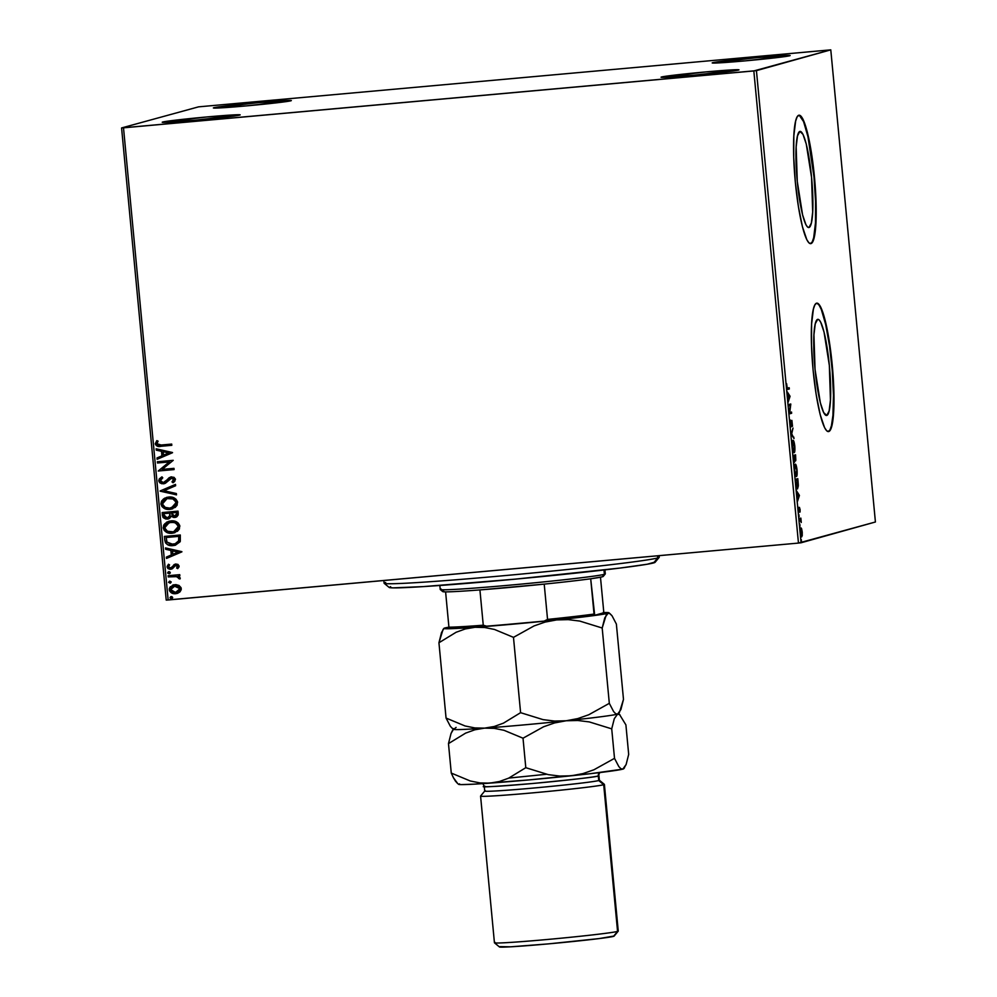 <?xml version="1.0" encoding="UTF-8"?>
<svg xmlns="http://www.w3.org/2000/svg" width="997" height="997" viewBox="0 0 997 997"><rect width="100%" height="100%" fill="white"/><g stroke="black" fill="none" stroke-linecap="round" stroke-linejoin="round"><path stroke-width="1.5" d="M213.807 107.738A39.157 1.084 174.6 0 1 255.743 102.853A39.157 1.084 174.6 0 1 291.323 100.61A39.157 1.084 174.6 0 1 290.9 100.784L246.558 105.881L213.42 107.988L258.148 102.641L290.9 100.784A39.157 1.084 174.6 0 1 250.035 105.557A39.157 1.084 174.6 0 1 213.395 107.975A39.157 1.084 174.6 0 1 213.807 107.738L213.807 107.738M162.648 122.045A39.157 1.084 174.6 0 1 204.597 117.16A39.157 1.084 174.6 0 1 240.165 114.904A39.157 1.084 174.6 0 1 239.741 115.079L195.4 120.188L162.262 122.295L206.99 116.936L239.741 115.079A39.157 1.084 174.6 0 1 198.877 119.864A39.157 1.084 174.6 0 1 162.237 122.27A39.157 1.084 174.6 0 1 162.648 122.045L162.648 122.045M661.472 77.018A39.157 1.084 174.6 0 1 703.408 72.133A39.157 1.084 174.6 0 1 738.976 69.877A39.157 1.084 174.6 0 1 738.565 70.052L694.224 75.161L661.086 77.267L705.814 71.909L738.565 70.052A39.157 1.084 174.6 0 1 697.701 74.837A39.157 1.084 174.6 0 1 661.048 77.243A39.157 1.084 174.6 0 1 661.472 77.018L661.472 77.018M712.631 62.711A39.157 1.084 174.6 0 1 754.567 57.826A39.157 1.084 174.6 0 1 790.135 55.583A39.157 1.084 174.6 0 1 789.711 55.757L745.37 60.854L712.232 62.961L756.972 57.614L789.711 55.757A39.157 1.084 174.6 0 1 748.847 60.53A39.157 1.084 174.6 0 1 712.207 62.948A39.157 1.084 174.6 0 1 712.631 62.711L712.631 62.711M808.966 227.503A48.267 7.303 -95.2 0 1 808.766 227.54A48.267 7.303 -95.2 0 1 797.214 180.793A48.267 7.303 -95.2 0 1 799.881 131.43L802.971 134.321L806.274 144.079L811.57 177.466L812.692 212.025L811.359 223.079L808.966 227.503L807.483 226.98L805.888 224.612L802.585 214.854L797.276 181.466L796.154 146.908L797.5 135.854L799.881 131.43A48.267 7.303 -95.2 0 1 800.093 131.392A48.267 7.303 -95.2 0 1 811.633 178.139A48.267 7.303 -95.2 0 1 808.966 227.503L808.966 227.503M826.737 415.45A48.267 7.303 -95.2 0 1 826.525 415.487A48.267 7.303 -95.2 0 1 814.985 368.74A48.267 7.303 -95.2 0 1 817.652 319.364L819.135 319.9L820.73 322.255L824.033 332.026L829.342 365.413L830.451 399.959L829.118 411.026L826.737 415.45L823.647 412.559L820.344 402.788L815.048 369.401L813.926 334.855L815.259 323.788L817.652 319.364A48.267 7.303 -95.2 0 1 817.852 319.327A48.267 7.303 -95.2 0 1 829.404 366.086A48.267 7.303 -95.2 0 1 826.737 415.45L826.737 415.45M828.22 431.601A64.481 9.758 84.8 0 0 828.258 431.589L828.706 431.539A64.481 9.758 -95.2 0 1 828.445 431.589A64.481 9.758 -95.2 0 1 813.016 369.139A64.481 9.758 -95.2 0 1 816.58 303.188L814.836 304.945L813.39 309.095L811.608 323.875L811.496 345.274L813.091 370.037L816.144 394.388L820.182 414.64L824.594 427.676L826.737 430.829L828.706 431.539L830.464 429.794L831.909 425.632L833.691 410.864L833.791 389.466L832.196 364.703L829.143 340.338L825.105 320.099L820.693 307.051L818.562 303.911L816.58 303.188A64.481 9.758 -95.2 0 1 816.842 303.138A64.481 9.758 -95.2 0 1 832.283 365.6A64.481 9.758 -95.2 0 1 828.706 431.539L828.258 431.589A64.481 9.758 84.8 0 0 831.897 366.385A64.481 9.758 84.8 0 0 816.618 303.175M810.449 243.654A64.481 9.758 84.8 0 0 810.486 243.642L810.947 243.604A64.481 9.758 -95.2 0 1 810.673 243.654A64.481 9.758 -95.2 0 1 795.245 181.205A64.481 9.758 -95.2 0 1 798.809 115.253L797.064 117.01L795.618 121.16L793.836 135.941L793.737 157.339L795.332 182.09L798.385 206.454L802.423 226.693L806.835 239.741L808.966 242.894L810.947 243.604L812.692 241.847L814.138 237.697L815.92 222.917L816.02 201.519L814.424 176.756L811.384 152.404L807.346 132.165L802.934 119.117L800.79 115.964L798.809 115.253A64.481 9.758 -95.2 0 1 799.083 115.203A64.481 9.758 -95.2 0 1 814.512 177.653A64.481 9.758 -95.2 0 1 810.947 243.604L810.486 243.642A64.481 9.758 84.8 0 0 814.125 178.438A64.481 9.758 84.8 0 0 798.859 115.241M753.832 70.937L798.46 543.078L168.144 599.982L123.503 127.828L753.832 70.937L830.788 49.85L875.416 521.992L801.077 542.779L756.436 70.637L830.788 49.85L198.54 106.853L121.584 127.94L166.212 600.094L798.46 543.078L875.416 521.992L830.788 49.85L198.54 106.853L121.584 127.94L756.436 70.637L801.077 542.779L798.46 543.078L753.832 70.937M179.024 585.476L175.883 584.616L172.768 585.089L169.291 588.666L169.478 590.735L171.609 592.953L174.612 593.726L177.778 593.227L180.033 591.794L181.217 589.638L181.03 587.657L179.024 585.476L173.291 584.927L169.253 589.713C170.225 592.704 172.369 594.025 175.646 593.701L179.659 592.131L181.255 588.629L179.024 585.476M168.132 575.705L168.244 576.939L176.145 576.428L178.151 577.026L178.65 578.522L179.946 578.995L180.245 578.285L178.139 576.054L179.846 575.892L179.734 574.658L168.132 575.705L168.244 576.939L176.145 576.428L179.946 578.995L180.258 578.023L178.139 576.054L179.846 575.892L179.734 574.658L168.132 575.705M179.124 566.097L177.94 564.389L175.397 564.078L171.596 567.629L169.864 567.991L168.505 566.682L169.577 564.888L168.431 564.277L167.097 566.957L167.92 568.489L170.113 569.275L172.456 568.689L175.759 565.287L177.503 565.798L176.631 567.991L177.703 568.626L179.036 566.844L175.858 564.015L170.524 568.028L168.505 566.682L169.577 564.888L168.431 564.277L167.097 566.957L170.699 569.25L176.033 565.249L177.703 566.296L176.631 567.991L177.703 568.626L179.124 566.097M164.767 540.15L165.527 542.867L167.608 544.723L170.986 545.621L175.273 545.234L180.096 541.807L180.295 534.99L164.418 536.423L164.767 540.15C165.751 544.374 168.53 546.194 173.092 545.596L175.435 545.185L180.307 541.284L180.295 534.99L164.418 536.423L164.767 540.15M175.734 517.256L174.662 517.455L178.251 513.405L178.039 511.125L162.162 512.558L162.972 517.343L167.334 519.15L169.714 518.315L171.148 516.247L173.702 517.455L176.843 516.758L178.201 514.951L178.039 511.125L162.162 512.558L162.461 515.773L168.294 518.976M160.118 490.96L176.494 494.886L176.369 493.54L163.957 490.723L175.634 485.738L175.509 484.392L160.118 490.96L175.509 484.405L160.118 490.96L176.494 494.886L176.369 493.54L163.957 490.723L175.634 485.738L175.509 484.392L160.118 490.96M157.476 462.994L169.291 461.923L158.236 471.008L174.101 469.587L173.989 468.341L162.15 469.413L173.229 460.327L157.364 461.761L157.476 462.994L157.501 461.748L157.476 462.994L169.291 461.923L158.236 471.008L174.101 469.587L173.989 468.341L162.15 469.413L173.229 460.327L157.364 461.761L157.476 462.994M161.14 445.023L157.526 444.712L156.903 443.254L158.087 441.16L156.803 440.649L155.258 443.839L157.551 446.282L171.808 445.31L171.696 444.076L161.14 445.023L156.878 443.69L158.087 441.16L156.803 440.649L155.258 443.839C156.317 446.22 158.261 447.03 161.09 446.282L171.808 445.31L171.696 444.076L161.14 445.023M172.493 452.513L156.13 448.8L156.267 450.146L161.502 451.329L161.925 455.841L157.003 457.947L157.127 459.293L172.518 452.713L156.13 448.8L156.267 450.146L161.502 451.329L161.925 455.841L157.003 457.947L157.127 459.293L172.493 452.513M164.206 482.374L167.272 479.731L163.271 482.585L160.367 480.591L162.785 477.837L161.875 476.902L158.747 480.828L159.819 482.785L161.863 483.757L165.49 483.171L171.658 478.099L173.74 479.183L171.983 481.875L173.054 482.747L174.737 481.389L175.385 479.034L174.001 477.339L170.848 476.965L164.792 482.05L162.723 482.598L160.367 480.591L162.785 477.837L161.875 476.902L159.271 478.921L158.747 480.828L162.013 476.865L159.395 478.884L158.747 480.828L163.371 483.832L164.43 483.62M168.63 497.042L164.542 498.238L161.477 501.179L160.941 503.983L162.025 506.626L164.281 508.408L168.443 509.43L175.223 507.398L177.092 505.205L177.491 501.665L175.933 499.136L172.693 497.403L166.524 497.428L160.941 503.983C162.374 508.071 165.352 509.866 169.876 509.38L172.045 508.981L177.616 502.376C176.145 498.326 173.154 496.543 168.63 497.042M170.886 520.908L166.798 522.092L163.732 525.045L163.196 527.837L164.268 530.491L166.536 532.261L170.699 533.283L177.478 531.251L179.348 529.071L179.747 525.519L178.189 523.001L174.949 521.257L168.78 521.281L163.196 527.837C164.63 531.924 167.608 533.731 172.132 533.233L174.301 532.847L179.871 526.242C178.401 522.179 175.397 520.409 170.886 520.908M181.865 551.653L165.502 547.939L165.639 549.285L170.873 550.469L171.297 554.98L166.374 557.086L166.499 558.432L181.89 551.852L165.502 547.939L165.639 549.285L170.873 550.469L171.297 554.98L166.374 557.086L166.499 558.432L181.865 551.653M169.478 573.674L170.3 572.614L168.879 571.705L167.708 573.076L169.079 573.761L170.225 573.063L169.777 571.879L168.543 571.767L167.658 572.851L169.664 573.624M169.777 581.164L168.555 582.31L170.337 583.145L171.197 582.074L169.777 581.164L168.555 582.31L170.2 583.183L171.148 581.849L169.44 581.226M171.833 598.561L172.655 597.502L171.235 596.592L170.063 597.963L171.434 598.649L172.568 597.951L172.132 596.767L170.898 596.655L170.013 597.739L172.02 598.512M799.993 527.924L801.638 528.871L800.903 527.837L800.429 532.622L801.675 536.897L802.236 532.111L801.438 528.36L800.903 527.837L800.504 528.572L801.426 536.722L802.224 535.825L802.236 532.111L801.638 528.871L800.778 529.095M799.133 518.627L799.258 519.861L800.591 519.886L801.264 522.465L800.878 518.128L799.133 518.627L801.264 522.465L800.878 518.128L799.133 518.627M800.105 509.579L799.357 507.398L798.796 511.025L798.273 507.249L798.933 512.308L799.544 508.582L800.08 512.022L800.105 509.579L799.42 507.348L798.896 511.087L798.273 507.249L799.033 512.321L799.544 508.582L800.08 512.022L800.105 509.579M795.78 483.059L797.525 488.879L798.323 485.913L797.812 478.672L795.419 479.333L795.78 483.059C796.267 487.321 796.852 489.265 797.525 488.879L798.31 484.941L797.812 478.672L795.419 479.333L795.78 483.059M793.163 455.479L794.509 462.284L794.883 459.58L795.382 460.901L795.83 460.29L795.556 454.806L793.163 455.479L794.509 462.284L794.883 459.58L795.531 460.938L795.556 454.806L793.163 455.479M791.132 433.882L794.023 438.555L791.718 433.82L793.026 428.062L791.144 434.081L794.023 438.555L791.132 433.869M788.477 405.904L790.26 405.405L789.238 413.929L791.63 413.257L791.506 412.023L789.736 412.521L790.783 404.259L788.365 404.67L788.477 405.904L790.26 405.405L789.238 413.929L791.63 413.257L791.506 412.023L789.736 412.521L790.758 403.997L788.365 404.67L788.477 405.904M787.63 388.194L786.608 386.674L786.596 383.633L787.443 389.466L789.337 388.992L788.428 389.067L788.328 388.007L788.428 389.067L789.337 388.992L789.213 387.758L787.144 388.007L786.596 383.633L787.156 389.266L789.337 388.992L789.213 387.758L786.571 388.307M790.01 396.183L787.144 391.709L788.615 398.999L788.129 402.202L790.035 396.395L787.144 391.709L788.615 398.999L788.129 402.202L790.01 396.183M790.11 423.725L791.182 426.841L792.029 421.681L792.515 426.317L791.892 420.398L791.02 425.644L790.285 419.974L790.073 423.389L791.07 426.928L791.917 421.619L792.515 426.317L791.792 420.385L790.957 425.694L790.285 419.974L790.11 423.725M792.951 440.338L792.229 446.158L794.023 452.688L794.796 446.07L792.951 440.338C792.266 440.462 792.042 442.643 792.291 446.868C792.839 451.005 793.45 452.937 794.135 452.675C794.821 452.563 795.045 450.357 794.796 446.07C794.235 441.97 793.624 440.051 792.951 440.338L793.014 440.325M795.207 464.191L794.547 470.734L796.279 476.541L797.052 469.936L795.207 464.191C794.522 464.328 794.297 466.509 794.547 470.734C795.095 474.871 795.706 476.803 796.391 476.529C797.077 476.416 797.301 474.223 797.052 469.936C796.491 465.823 795.88 463.917 795.207 464.191L795.27 464.191M799.382 495.335L796.516 490.848L797.986 498.139L797.5 501.341L799.407 495.534L796.516 490.848L797.986 498.139L797.5 501.341L799.382 495.335M798.933 514.664L799.133 516.72L798.933 514.664M799.831 524.123L800.03 526.179L799.831 524.123M801.289 539.551L801.488 541.608L801.289 539.551M810.486 243.642L812.243 241.885L813.689 237.735L815.471 222.954L815.571 201.556L813.976 176.793L807.956 136.689L803.582 121.609L799.32 115.34M828.258 431.589L830.003 429.832L831.448 425.682L832.944 415.325L833.467 395.31L832.296 371.046L829.566 346.221L825.728 324.636L821.341 309.556L819.16 305.219L817.091 303.275M788.428 389.067L787.281 389.391L788.428 389.067M789.45 396.445L788.565 398.426L788.241 394.974L789.45 396.445L788.814 398.401L788.49 394.949L789.45 396.445M789.861 404.246L790.783 404.259L789.873 404.346L789.736 405.455L789.861 404.246M790.621 412.272L790.721 413.344L791.63 413.257L789.225 413.755L790.721 413.344L790.621 412.272M789.35 405.492L788.465 405.742L789.35 405.492M793.201 437.272L793.899 437.209L793.201 437.272M792.578 440.749L792.989 441.571M793.201 451.516L793.998 451.442L792.528 446.768L793.064 441.571L794.559 446.195L793.911 451.043M793.836 451.429L792.279 446.781L792.503 440.637M792.989 441.609L792.191 441.646M794.659 455.056L794.771 456.165L794.659 455.056M793.911 461.648L793.973 460.788M793.276 456.539L794.721 456.95L794.385 461.05L793.276 456.663L794.422 456.389L793.276 456.539M793.762 456.452L795.432 456.115L795.407 459.704L794.659 456.327L793.762 456.452M795.382 459.704L794.659 456.327L795.432 456.115L794.522 456.19L795.432 456.115L794.921 459.754M794.833 464.602L795.245 465.437M796.105 475.32L795.855 476.217M795.245 465.474L794.597 465.499L796.092 466.397L796.89 471.207L796.591 474.933L795.706 474.809L794.534 470.646L795.319 465.425L796.815 470.061L796.267 475.295L794.783 470.621L794.759 464.502M795.681 476.479L796.167 474.896M796.267 475.295L795.344 475.382M795.456 475.37L796.254 475.295M795.319 465.425L794.447 465.512M796.915 478.921L797.027 480.031L796.915 478.921M796.578 487.72L797.301 487.658L796.989 488.592M796.927 488.704L797.288 487.496M795.519 480.404L796.777 480.055L795.519 480.404M795.78 480.504L797.687 479.968L796.777 480.055L797.762 480.778L797.351 487.658L796.017 485.14L795.531 480.529L797.687 479.968L797.401 487.645L795.78 480.504M798.821 495.584L797.936 497.565L797.6 494.113L798.821 495.584L798.186 497.54L797.849 494.088L798.821 495.584M799.993 518.378L800.093 519.449L801.002 519.362L799.893 519.661L799.993 518.378M800.815 529.233L800.529 528.447M802.024 532.174L800.977 535.713L801.638 535.663L800.404 529.133L802.024 532.174L801.252 535.327L800.641 529.968L801.376 529.357L802.024 532.174M793.064 441.571L794.659 448.401L794.335 451.068L793.089 451.516M794.472 457.012L794.385 461.05L793.525 456.638L794.472 457.012M797.401 487.645L796.441 487.745M123.503 127.828L168.144 599.982L166.212 600.094L121.584 127.94L123.503 127.828M171.808 445.285L161.227 446.245C158.398 446.992 156.454 446.182 155.395 443.802L156.94 440.612L155.42 444.026L157.688 446.245L171.808 445.285M157.264 459.231L157.003 457.947L162.062 455.803L161.639 451.292L156.267 450.146L156.28 448.837L156.404 450.108L161.639 451.292L162.062 455.803L157.14 457.91L157.264 459.231M168.817 452.912L163.184 451.716L168.817 452.912L163.508 455.168L168.817 452.912L163.508 455.168L163.184 451.716L168.817 452.912M174.101 469.55L158.236 471.008L169.428 461.885L157.613 462.957L169.428 461.885L158.373 470.97L174.101 469.55M164.792 482.05L163.271 482.585M172.12 481.825L173.952 479.495L171.983 481.875L173.054 482.747L175.447 479.407L171.472 476.878L167.135 479.769L169.116 477.725L171.609 476.84M171.472 476.878L170.574 477.027M164.355 483.645L171.658 478.099L173.952 479.495L171.135 478.186M170.724 478.348L171.658 478.099M163.371 483.832L158.884 480.791L160.592 483.196L164.941 483.445M159.059 481.539L159.433 482.199M171.247 478.161L173.877 479.146L172.444 481.613M170.986 476.927L165.265 481.775M176.494 494.811L160.143 491.172L176.494 494.811M172.082 508.981L170.013 509.342C165.477 509.828 162.511 508.034 161.078 503.946L166.599 497.403M167.346 497.216L163.483 498.986L161.614 501.142L161.19 504.656L163.209 507.61M164.418 508.358L168.568 509.392L172.83 508.744M166.661 498.712L168.319 498.301M171.534 507.822L176.133 502.538L171.472 507.834L169.764 508.146C166.1 508.557 163.707 507.099 162.561 503.797L167.06 498.575L173.403 498.998L175.559 500.893L176.058 503.697L174.163 506.538L171.035 507.934M168.892 498.238L168.755 498.276C172.381 497.877 174.799 499.31 175.995 502.575L176.133 502.538C174.936 499.273 172.518 497.839 168.892 498.238L167.135 498.562M168.356 518.963L171.148 516.247L174.799 517.418L171.285 516.209L173.839 517.418L176.295 517.069M167.334 519.15L162.461 515.773L162.299 512.545L163.508 517.829L165.826 519.038L168.717 518.851M167.346 517.879L170.001 515.686L169.951 513.081L169.864 515.723L167.209 517.917L164.044 515.063L164.044 513.617L169.951 513.081L169.864 516.134L167.808 517.804M174.662 516.184L176.781 513.754L176.656 512.47L176.643 513.791L174.525 516.222L171.571 512.932L176.656 512.47L176.668 514.938L175.111 516.11M175.248 516.085L172.344 515.673L171.434 512.969L176.656 512.47L171.571 512.932L176.519 512.508L176.419 515.212L174.525 516.222M167.945 517.779L164.929 517.281L163.907 513.654L169.951 513.081L164.044 513.617L169.814 513.119L169.527 516.583L167.209 517.917M174.338 532.834L172.269 533.196C167.733 533.682 164.767 531.887 163.334 527.799L168.854 521.269M169.602 521.082L164.679 523.836M163.969 524.833L163.446 528.522L165.465 531.463M166.673 532.224L170.823 533.245L175.086 532.597M168.917 522.578L174.575 522.428L178.089 525.269L177.603 529.133L173.291 531.8M173.79 531.675L178.388 526.404L173.727 531.7L172.02 531.999C168.356 532.41 165.963 530.965 164.817 527.65L169.316 522.44L171.148 522.104L169.39 522.416M171.01 522.141C174.637 521.73 177.055 523.163 178.251 526.441L178.388 526.404C177.192 523.126 174.774 521.693 171.148 522.104L175.522 522.889L178.214 526.154L177.117 529.631L173.154 531.837L167.496 531.239L164.916 528.223L165.938 524.484L171.01 522.141M175.522 545.16L173.229 545.558C168.655 546.157 165.888 544.337 164.904 540.112L165.664 542.829L167.745 544.686L171.123 545.583L175.572 545.147M174.325 545.421L175.397 545.185M179.049 539.851L178.775 536.374L178.75 540.773L174.811 544.038L172.98 544.362L167.01 542.106L166.163 537.508L178.912 536.336L166.3 537.47L178.912 536.336L179.086 538.953M174.899 544.013L178.75 540.773L177.989 542.293L174.886 544.026M166.636 558.37L166.374 557.086L171.434 554.943L171.01 550.431L165.639 549.285L165.652 547.976L165.776 549.247L171.01 550.431L171.434 554.943L166.511 557.049L166.636 558.37M178.189 552.064L172.556 550.855L178.189 552.064L172.88 554.307L178.189 552.064L172.88 554.307L172.556 550.855L178.189 552.064M177.778 568.552L176.631 567.991L177.84 566.259L175.148 565.598L177.64 565.76L176.768 567.954L177.778 568.552M175.011 565.635L176.033 565.249M170.699 569.25L167.097 566.957L168.568 564.24L167.284 566.134L167.646 568.016L169.652 569.175L171.746 569.038M171.596 567.629L170.524 568.028M175.534 564.04L171.733 567.592L174.114 564.576L175.995 563.978M175.858 564.015L174.114 564.576M168.543 568.788L169.652 569.175M169.079 573.761L167.795 572.814L169.016 571.667M168.879 571.705L167.658 572.851L169.44 573.686M168.792 571.705L168.169 572.004M179.846 575.867L178.139 576.054L179.846 575.867M179.983 578.933L176.282 576.391L168.244 576.939L168.269 575.693L168.381 576.902L177.491 576.615L179.983 578.933M169.689 581.164L168.692 582.273L169.914 581.126M177.229 593.414L175.784 593.664C172.493 593.988 170.362 592.667 169.39 589.676L173.353 584.915M173.902 584.765L169.752 587.644L169.39 589.676L170.35 591.882M170.475 586.622L169.752 587.644M170.126 591.62L172.705 593.327L176.868 593.502M175.659 592.43L179.971 588.716L175.522 592.467L170.674 589.588L175.036 585.85L178.438 586.548L179.946 588.529L179.148 590.86L176.432 592.318M177.902 591.794L177.192 592.106M176.768 592.243L172.493 591.969L170.861 590.349L171.434 587.445L174.139 585.999L179.971 588.716L175.036 585.85L173.827 586.074M173.902 586.049L177.229 586.099L179.759 588.367L179.011 590.897L175.522 592.467M171.434 598.649L170.151 597.702L171.372 596.555M171.235 596.592L170.013 597.739L171.796 598.574M171.148 596.592L170.524 596.891M163.508 455.168L163.184 451.716L168.68 452.95L163.508 455.168M169.764 508.146L165.24 507.386L162.661 504.37L163.682 500.631L167.621 498.438L172.73 498.799L175.896 502.002L174.637 506.015L169.764 508.146M178.775 536.374L178.588 541.197L175.958 543.639L170.624 544.312L166.91 541.919L166.163 537.508L178.775 536.374M172.88 554.307L172.556 550.855L178.052 552.101L172.88 554.307M384.169 583.32L389.191 587.457A133.573 3.689 -5.4 0 0 514.203 579.245A133.573 3.689 -5.4 0 0 653.621 562.919L657.721 557.934A138.184 3.814 174.6 0 1 513.492 574.808A138.184 3.814 174.6 0 1 384.169 583.32A138.184 3.814 174.6 0 1 385.64 582.485M383.857 580.503L384.107 583.22A138.184 3.814 -5.4 0 0 511.598 574.982A138.184 3.814 -5.4 0 0 657.721 557.934L657.522 555.803L657.721 557.934A138.184 3.814 -5.4 0 0 659.254 557.211L659.104 555.665M654.954 562.071L647.24 564.227L620.47 568.003L515.324 579.132L423.401 586.597L393.055 587.881L389.279 587.52L390.612 586.66M659.216 557.311A138.184 3.814 174.6 0 1 657.721 557.934L653.621 562.919A133.573 3.689 -5.4 0 0 655.054 562.333L659.216 557.311M603.085 576.266L602.338 576.802A80.607 2.231 -5.4 0 0 603.21 576.44L605.279 573.936A82.913 2.293 174.6 0 1 604.394 574.297L602.338 576.802L590.698 578.771A80.607 2.231 -5.4 0 0 602.338 576.802L604.394 574.297A82.913 2.293 -5.4 0 0 605.304 573.873L604.93 569.873M603.983 569.985L604.394 574.297L603.983 569.985M439.839 585.476L440.225 589.476A82.913 2.293 -5.4 0 0 516.72 584.529A82.913 2.293 -5.4 0 0 604.394 574.297A82.913 2.293 174.6 0 1 517.854 584.429A82.913 2.293 174.6 0 1 440.263 589.539L442.768 591.607A80.607 2.231 -5.4 0 0 445.597 591.869L442.867 591.657L443.628 591.121M544.212 584.117L479.918 589.912A80.607 2.231 -5.4 0 0 544.212 584.117A80.607 2.231 -5.4 0 0 590.698 578.771A80.607 2.231 174.6 0 1 544.212 584.117L547.552 619.411L544.163 621.106L486.91 626.266L483.258 625.206L479.918 589.912A80.607 2.231 174.6 0 1 445.597 591.869A80.607 2.231 -5.4 0 0 479.918 589.912L483.258 625.206A80.607 2.231 174.6 0 1 448.924 627.163L449.585 628.384A79.224 2.181 -5.4 0 0 486.91 626.266L451.803 628.397L449.585 628.384L448.924 627.163A80.607 2.231 -5.4 0 0 483.258 625.206L486.91 626.266L544.163 621.106A79.224 2.181 -5.4 0 0 594.698 615.286L590.698 578.771L594.038 614.065A80.607 2.231 174.6 0 1 547.552 619.411A80.607 2.231 -5.4 0 0 594.038 614.065L594.698 615.286L544.163 621.106L547.552 619.411L544.212 584.117M440.263 589.539A82.913 2.293 174.6 0 1 441.135 589.04M445.597 591.869L448.924 627.163L445.597 591.869M600.481 577.226L603.708 611.36L603.31 612.881L594.698 615.286L603.31 612.881L603.708 611.36L600.481 577.226M480.579 796.092L494.437 942.776A62.188 1.72 -5.4 0 0 551.815 939.074A62.188 1.72 -5.4 0 0 617.567 931.397L603.696 784.714A62.188 1.72 -5.4 0 0 604.356 784.34L599.347 780.202A57.577 1.595 174.6 0 1 598.736 780.539L603.696 784.714L617.567 931.397L613.467 936.395A57.577 1.595 -5.4 0 0 614.09 936.133L618.24 931.123A62.188 1.72 174.6 0 1 617.567 931.397A62.188 1.72 -5.4 0 0 618.252 931.073L604.394 784.39A62.188 1.72 174.6 0 1 603.696 784.714A62.188 1.72 174.6 0 1 537.944 792.391A62.188 1.72 174.6 0 1 480.579 796.092A62.188 1.72 174.6 0 1 481.264 795.768M599.77 772.575L598.3 775.953A4.611 4.549 74.4 0 1 599.284 772.638A4.611 4.549 -105.6 0 0 598.3 775.953C597.49 776.788 575.755 779.293 533.083 783.455C493.727 786.695 477.675 787.605 484.928 786.184A57.577 1.595 174.6 0 0 484.293 786.496L484.729 791.07A57.577 1.595 -5.4 0 0 537.844 787.642A57.577 1.595 -5.4 0 0 598.736 780.539A57.577 1.595 -5.4 0 0 599.371 780.24L598.935 775.654A57.577 1.595 174.6 0 1 598.3 775.953L598.736 780.539L598.3 775.953A57.577 1.595 174.6 0 1 537.408 783.056A57.577 1.595 174.6 0 1 484.293 786.496L482.897 783.617M619.361 712.668L623.486 699.371L616.37 624.047L623.486 699.371L620.919 709.54L617.604 714.114L615.66 713.702L613.616 711.571L609.317 703.334L602.188 628.01L604.768 617.841L608.07 613.267L610.014 613.678L612.058 615.81L616.37 624.047L612.058 615.81L608.955 612.769A82.913 2.293 174.6 0 1 608.07 613.267A82.913 2.293 174.6 0 1 556.625 619.922L568.19 619.623L579.743 621.069L602.188 628.01L609.317 703.334L588.741 714.762L577.724 718.6L566.159 720.769L554.594 721.068L543.041 719.622L520.596 712.681L513.48 637.357L534.043 625.929L545.06 622.091L556.625 619.922A82.913 2.293 174.6 0 1 475.008 627.287L484.729 627.512L494.475 629.456L513.48 637.357L520.596 712.681L503.448 723.149L494.238 726.489L484.542 728.134L474.809 727.922L465.063 725.966L446.058 718.064L438.942 642.753L456.09 632.272L465.3 628.945L475.008 627.287A82.913 2.293 174.6 0 1 443.927 628.372A82.913 2.293 174.6 0 1 444.824 627.998A82.913 2.293 174.6 0 1 448.937 627.163L444.824 627.998L446.756 628.409M443.914 628.496L441.509 632.584L438.942 642.753L446.058 718.064L450.37 726.314L452.426 728.433L454.358 728.844L456.115 727.399M452.588 730.303L451.043 733.443L453.448 729.343A82.913 2.293 -5.4 0 0 484.542 728.134L474.809 727.922L465.063 725.966L446.058 718.064L450.37 726.314L452.426 728.433M618.501 713.628A82.913 2.293 174.6 0 1 617.604 714.114L619.96 714.837L618.489 713.615L617.604 714.114A82.913 2.293 174.6 0 1 566.159 720.769A82.913 2.293 174.6 0 1 484.542 728.134A82.913 2.293 -5.4 0 0 566.159 720.769L554.594 721.068L543.041 719.622L520.596 712.681L503.448 723.149L494.238 726.489L484.542 728.134L494.263 728.358L504.008 730.303L523.014 738.204L543.577 726.776L554.594 722.937L566.159 720.769A82.913 2.293 -5.4 0 0 617.604 714.114L615.66 713.702L613.616 711.571L609.317 703.334L588.741 714.762L577.724 718.6L566.159 720.769L577.724 720.482L589.277 721.915L611.722 728.857L614.302 718.687L617.604 714.114A82.913 2.293 -5.4 0 0 618.501 713.74L619.075 713.042M443.054 629.456L438.942 642.753L456.09 632.272L465.3 628.945L475.008 627.287L484.729 627.512L494.475 629.456L513.48 637.357L534.043 625.929L545.06 622.091L556.625 619.922L568.19 619.623L579.743 621.069L602.188 628.01L606.313 614.713L608.07 613.267L610.014 613.678M603.409 612.532A82.913 2.293 174.6 0 1 608.955 612.769M445.771 627.973L443.914 628.384L446.344 628.758L467.02 627.848L535.713 622.041L597.166 615.137L608.98 612.881L603.272 612.532M623.711 768.625L626.116 764.537L628.683 754.38L625.904 724.894L619.548 714.525L625.904 724.894L628.683 754.38L626.116 764.537L622.801 769.123L590.212 773.709L528.909 779.916L474.784 784.128L461.075 784.614L459.156 784.489L459.555 783.854M457.199 783.131L458.67 784.352A82.913 2.293 -5.4 0 0 489.739 783.144L480.006 782.932L470.26 780.975L451.267 773.074L448.476 743.6L451.043 733.443L448.476 743.6L465.624 733.119L474.834 729.792L484.542 728.134A82.913 2.293 174.6 0 1 453.461 729.218A82.913 2.293 174.6 0 1 454.358 728.844M623.711 768.737L622.801 769.123A82.913 2.293 -5.4 0 0 623.698 768.749L624.284 768.051M455.579 781.312L457.623 783.443L453.436 777.735L455.579 781.312M451.267 773.074L453.436 777.735L451.267 773.074L448.476 743.6L465.624 733.119L474.834 729.792L484.542 728.134L494.263 728.358L504.008 730.303L523.014 738.204L543.577 726.776L554.594 722.937L566.159 720.769L577.724 720.482L589.277 721.915L611.722 728.857L614.513 758.343L593.938 769.771L582.933 773.61L571.356 775.778A82.913 2.293 -5.4 0 0 622.801 769.123L620.869 768.699L618.813 766.568L614.513 758.343L593.938 769.771L582.933 773.61L571.356 775.778L559.791 776.077L548.25 774.632L525.793 767.69L508.657 778.159L499.435 781.498L489.739 783.144A82.913 2.293 -5.4 0 0 571.356 775.778L559.791 776.077L548.25 774.632L525.793 767.69L523.014 738.204L525.793 767.69L508.657 778.159L499.435 781.498L489.739 783.144L480.006 782.932L470.26 780.975L451.267 773.074M624.558 767.678L622.801 769.123L620.869 768.699L618.813 766.568L614.513 758.343L611.722 728.857L614.302 718.687L617.604 714.114M614.04 936.021L599.172 938.576L548.25 943.897L510.676 946.814L500.095 946.627M546.493 774.27L508.844 778.071M494.462 942.826L499.485 946.976A57.577 1.595 -5.4 0 0 553.372 943.424A57.577 1.595 -5.4 0 0 613.467 936.395L617.567 931.397A62.188 1.72 174.6 0 1 552.662 939A62.188 1.72 174.6 0 1 494.462 942.826A62.188 1.72 174.6 0 1 495.123 942.452M484.741 791.032L480.591 796.042A62.188 1.72 -5.4 0 0 537.096 792.465A62.188 1.72 -5.4 0 0 603.696 784.714L598.736 780.539A57.577 1.595 174.6 0 1 537.059 787.717A57.577 1.595 174.6 0 1 484.741 791.032A57.577 1.595 174.6 0 1 485.365 790.771M795.394 459.704L794.484 459.791M800.13 519.636L799.22 519.724M801.052 529.071L800.142 529.158M453.473 729.343L452.002 728.122M443.353 629.07L443.927 628.372M453.461 729.218L452.887 729.916"/></g></svg>
